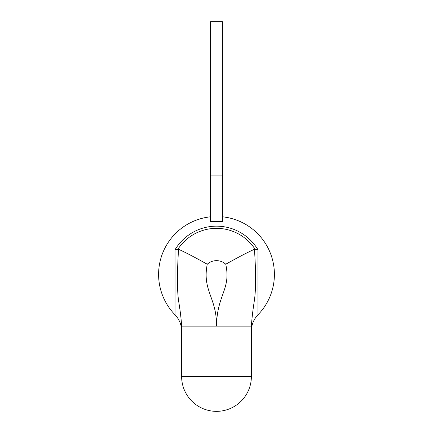 <?xml version="1.0" encoding="UTF-8"?>
<svg xmlns="http://www.w3.org/2000/svg" width="433" height="433" viewBox="0 0 433 433"><rect width="100%" height="100%" fill="white"/><g stroke="black" fill="none" stroke-linecap="round" stroke-linejoin="round"><path stroke-width="0.65" d="M251.378 326.13L216.5 326.13C216.993 294.364 231.206 289.596 225.75 264.233C238.523 257.094 248.093 252.114 254.452 249.284C256.022 273.039 255.973 290.256 254.301 300.946C252.834 310.401 251.86 318.796 251.378 326.13L251.378 376.472A34.878 34.878 0 0 1 216.5 411.35A34.878 34.878 0 0 1 181.622 376.472L181.622 326.13L216.5 326.13C216.906 297.585 202.043 290.792 207.25 264.233C194.477 257.094 184.907 252.114 178.548 249.284L175.024 249.776A48.231 48.231 0 0 1 257.976 249.776L257.976 314.796C253.662 319.343 251.465 324.755 251.378 331.018C251.465 324.755 253.662 319.343 257.976 314.796A57.898 57.898 0 0 0 222.405 216.803M181.622 326.13C181.275 319.662 180.372 311.884 178.91 302.797C177.086 292.481 176.967 274.641 178.548 249.284M177.546 249.332L175.024 249.776L175.024 314.796C179.338 319.343 181.535 324.755 181.622 331.018C181.535 324.755 179.338 319.343 175.024 314.796C179.338 319.343 181.535 324.755 181.622 331.018C181.535 324.755 179.338 319.343 175.024 314.796C179.338 319.343 181.535 324.755 181.622 331.018C181.535 324.755 179.338 319.343 175.024 314.796C179.338 319.343 181.535 324.755 181.622 331.018C181.535 324.755 179.338 319.343 175.024 314.796A57.898 57.898 0 0 1 210.595 216.803M177.925 249.235A46.055 46.055 0 0 1 255.075 249.235L254.452 249.284M255.075 249.235L257.971 249.776M210.595 175.111L210.595 221.707A53.021 53.021 0 0 1 222.405 221.707L222.405 21.65L210.595 21.65L210.595 175.111L222.405 175.111M181.622 376.472L251.378 376.472A34.878 34.878 0 0 1 216.5 411.35A34.878 34.878 0 0 1 181.622 376.472M225.75 264.233A13.742 13.742 0 0 0 207.25 264.233M257.976 314.796C253.662 319.343 251.465 324.755 251.378 331.018C251.465 324.755 253.662 319.343 257.976 314.796C253.662 319.343 251.465 324.755 251.378 331.018C251.465 324.755 253.662 319.343 257.976 314.796C253.662 319.343 251.465 324.755 251.378 331.018C251.465 324.755 253.662 319.343 257.976 314.796"/></g></svg>
